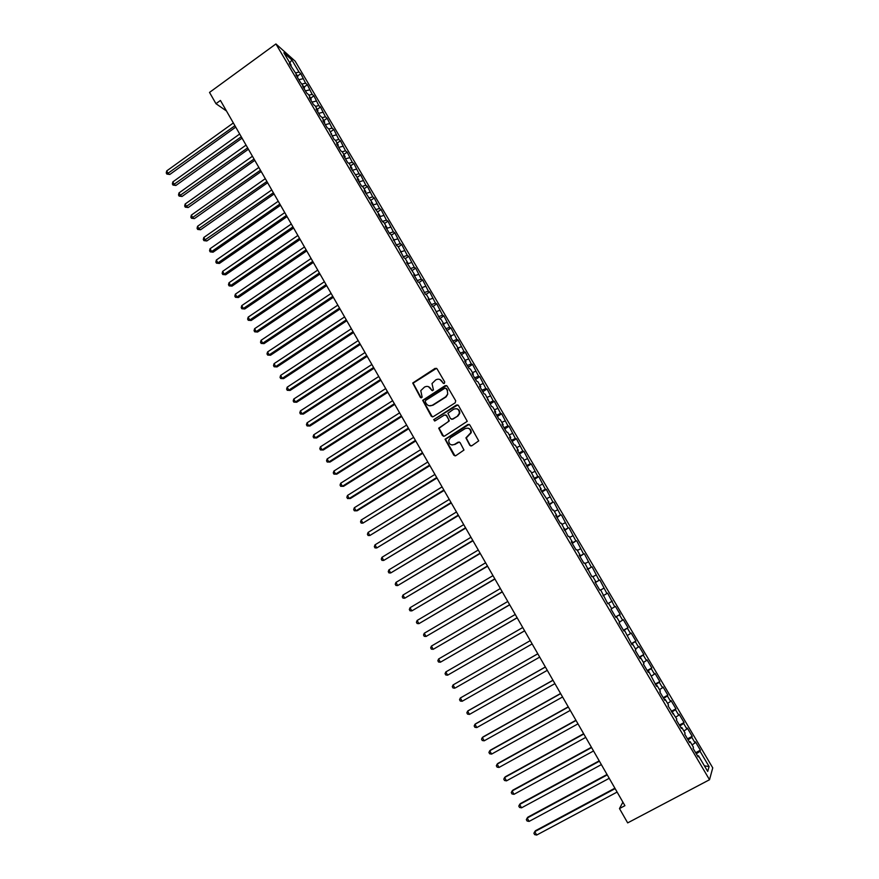 <?xml version="1.0" encoding="UTF-8"?>
<svg xmlns="http://www.w3.org/2000/svg" width="879" height="879" viewBox="0 0 879 879"><rect width="100%" height="100%" fill="white"/><g stroke="black" fill="none" stroke-linecap="round" stroke-linejoin="round"><path stroke-width="1.32" d="M444.367 383.387L444.719 381.969L437.028 368.817L435.094 368.367L412.723 383.013L420.393 397.44L422.162 397.242L420.777 390.628L424.502 387.079C426.996 385.815 429.051 386.31 430.688 388.562L431.677 390.265L433.457 390.034L432.007 383.552L435.797 379.871C438.302 378.607 440.368 379.102 442.005 381.354L443.005 383.057L444.367 383.387M469.793 445.301L471.77 445.796L478.725 440.862L469.847 424.986L467.87 424.502L445.071 439.247L453.817 455.212L455.783 455.707L463.98 450.048L460.102 442.642L458.135 442.148L454.41 444.466C450.707 445.598 448.817 444.181 448.751 440.214L450.509 437.742L465.101 428.633C468.694 427.469 470.617 428.82 470.847 432.666L465.914 437.885L469.793 445.301L470.968 446.005M622.914 802.164L619.475 808.559L624.914 805.669L220.431 100.448L215.97 103.689L226.485 111.007M619.475 808.559L627.672 822.887L709.518 779.728L275.918 43.95L295.135 61.156L712.748 767.861L709.518 779.728M215.97 103.689L209.521 92.416L275.918 43.95M455.212 402.813L455.707 400.791L447.125 386.101L445.181 385.628L422.667 400.319L431.259 416.217L433.193 416.701L455.212 402.813M458.442 405.483L467.265 421.316L444.455 436.138L442.5 435.654L438.698 428.183L448.268 421.7L448.773 419.679L446.334 415.492L444.389 415.02L435.105 420.854L433.655 419.701L456.487 404.999L458.442 405.483M297.541 76.001L300.805 73.66L299.025 72.089L291.839 59.915L283.862 52.806L291.158 65.167L289.312 63.541L297.816 76.451L295.981 74.869L300.003 81.681L304.497 87.779L302.684 86.23L306.727 93.075L308.518 94.602L311.199 99.162L309.419 97.646L313.473 104.524L315.242 106.007L317.934 110.578L316.176 109.106L320.242 116.006L322 117.456L324.703 122.049L322.967 120.621L327.043 127.543L328.779 128.949L333.877 139.124L335.58 140.497L338.316 145.123L336.613 143.771L340.733 150.759L342.414 152.078L345.161 156.737L343.48 155.429L347.623 162.439L349.282 163.725L352.039 168.383L350.38 167.12L358.94 180.096L357.313 178.866L361.478 185.941L363.093 187.139L365.873 191.842L364.258 190.666L372.828 203.642L371.246 202.511L379.816 215.498L378.256 214.399L382.475 221.563L384.024 222.629L386.837 227.397L385.299 226.342L389.54 233.528L391.056 234.55L396.627 245.549L398.121 246.527L403.747 257.624L405.219 258.558L408.065 263.381L406.603 262.469L415.196 275.479L413.756 274.611L418.063 281.917L419.492 282.763L425.271 294.135L426.678 294.937L429.556 299.827L428.172 299.047L432.512 306.419L433.885 307.167L439.786 318.747L441.126 319.451L444.038 324.373L442.697 323.692L451.323 336.734L450.004 336.086L454.41 343.557L455.707 344.161L458.64 349.139L457.355 348.534L465.98 361.588L464.727 361.049L469.166 368.576L470.408 369.092L473.363 374.102L472.133 373.608L476.583 381.167L477.802 381.629L480.769 386.661L479.56 386.211L484.043 393.803L485.23 394.231L491.526 406.505L492.69 406.878L495.69 411.954L494.536 411.603L499.052 419.261L500.184 419.58L503.195 424.678L502.063 424.37L506.601 432.061L507.71 432.336L510.732 437.456L509.633 437.204L514.182 444.928L515.27 445.148L518.291 450.29L517.226 450.092L521.796 457.849L522.851 458.014L529.455 470.825L530.476 470.935L537.135 483.857L538.135 483.922L541.2 489.12L540.222 489.076L548.903 502.184L547.947 502.195L552.605 510.084L553.539 510.04L556.638 515.292L555.715 515.358L560.384 523.28L561.296 523.192L568.208 536.542L569.076 536.399L572.207 541.695L571.339 541.86L576.053 549.858L576.899 549.661L580.041 554.979L579.206 555.198L583.942 563.23L584.755 562.978L591.864 576.668L592.655 576.36L595.819 581.722L595.039 582.063L599.819 590.161L600.577 589.798L607.807 603.719L608.532 603.291L611.729 608.707L611.015 609.158L615.838 617.333L616.531 616.849L619.739 622.288L619.058 622.793L623.903 631.001L624.562 630.463L632.001 644.736L632.627 644.142L635.869 649.636L635.242 650.251L640.132 658.536L640.736 657.877L643.977 663.392L643.395 664.074L648.306 672.391L648.867 671.677L656.514 686.312L657.042 685.543L660.327 691.103L659.799 691.894L664.755 700.288L665.26 699.464L668.545 705.046L668.062 705.903L676.808 719.055L676.358 719.978L681.357 728.449L681.785 727.493L685.115 733.13L684.697 734.108L689.707 742.612L690.114 741.601L693.454 747.271L693.059 748.304L698.102 756.852L698.464 755.775L697.64 756.061M300.805 73.66L305.584 83.208L302.255 83.977M304.079 87.076L307.342 84.736L305.584 83.208M307.342 84.736L312.177 94.372L308.848 95.163M310.639 98.206L313.913 95.866L312.177 94.372M313.913 95.866L318.802 105.579L315.473 106.392M317.22 109.37L320.516 107.029L318.802 105.579M320.516 107.029L325.439 116.83L322.121 117.665M323.835 120.577L327.131 118.247L325.439 116.83M327.131 118.247L332.108 128.125L328.79 128.982M330.471 131.828L333.789 129.499L332.108 128.125M333.789 129.499L338.811 139.464L335.415 140.354M337.14 143.123L340.459 140.805L338.811 139.464M340.459 140.805L345.535 150.858L342.052 151.792M343.832 154.473L347.161 152.155L345.535 150.858M347.161 152.155L352.281 162.285L348.699 163.274M350.545 165.856L353.885 163.538L352.281 162.285M353.885 163.538L359.061 173.767L355.38 174.811M357.292 177.294L360.643 174.976L359.061 173.767M360.643 174.976L365.862 185.293L362.082 186.381M364.06 188.776L367.433 186.469L365.862 185.293M367.433 186.469L372.696 196.863L368.795 198.017M370.861 200.302L374.234 197.995L372.696 196.863M374.234 197.995L379.552 208.477L375.542 209.696M377.684 211.883L381.079 209.576L379.552 208.477M381.079 209.576L386.441 220.146L382.387 221.409M384.541 223.497L387.936 221.2L386.441 220.146M387.936 221.2L393.363 231.858L389.309 233.144M391.419 235.165L394.836 232.869L393.363 231.858M394.836 232.869L400.308 243.615L396.264 244.933M398.33 246.878L401.758 244.582L400.308 243.615M401.758 244.582L407.274 255.426L403.241 256.767M405.263 258.646L408.702 256.349L407.274 255.426M408.702 256.349L414.273 267.282L410.251 268.655M412.141 270.512L415.679 268.161L414.273 267.282M415.679 268.161L421.305 279.192L417.283 280.588M418.986 282.467L422.689 280.027L421.305 279.192M422.689 280.027L428.37 291.147L424.348 292.564M425.854 294.476L429.721 291.938L428.37 291.147M429.721 291.938L435.457 303.145L431.446 304.595M432.743 306.54L436.786 303.892L435.457 303.145M436.786 303.892L442.566 315.198L438.566 316.682M439.709 318.616L443.873 315.902L442.566 315.198M443.873 315.902L449.718 327.307L445.719 328.812M446.818 330.669L450.993 327.966L449.718 327.307M450.993 327.966L456.893 339.459L452.905 340.997M453.949 342.766L458.146 340.074L456.893 339.459M458.146 340.074L464.101 351.655L460.113 353.226M461.112 354.918L465.332 352.226L464.101 351.655M465.332 352.226L471.331 363.906L467.353 365.51M468.309 367.125L472.539 364.433L471.331 363.906M472.539 364.433L478.594 376.212L474.627 377.849M475.539 379.376L479.78 376.695L478.594 376.212M479.78 376.695L485.889 388.573L481.934 390.232M482.791 391.682L487.054 389.001L485.889 388.573M487.054 389.001L493.218 400.978L489.262 402.67M490.075 404.043L494.35 401.362L493.218 400.978M494.35 401.362L500.58 413.438L496.635 415.163M497.393 416.448L501.678 413.778L500.58 413.438M501.678 413.778L507.963 425.952L504.03 427.699M504.733 428.908L509.04 426.238L507.963 425.952M509.04 426.238L515.38 438.522L511.457 440.302M512.116 441.423L516.434 438.764L515.38 438.522M516.434 438.764L522.84 451.136L518.918 452.949M519.522 453.982L523.862 451.334L522.84 451.136M523.862 451.334L530.323 463.804L526.4 465.65M526.961 466.606L531.312 463.947L530.323 463.804M531.312 463.947L537.827 476.539L533.927 478.407M534.432 479.275L538.805 476.627L537.827 476.539M538.805 476.627L545.376 489.317L541.475 491.218M541.936 491.998L546.32 489.35L545.376 489.317M546.32 489.35L552.957 502.151L549.067 504.085M549.474 504.777L552.957 502.151M553.869 502.14L560.56 515.039L556.682 517.006M557.033 517.599L560.56 515.039M561.45 514.973L568.208 527.982L564.34 529.982M564.637 530.487L568.208 527.982M569.065 527.872L575.888 540.981L572.02 543.013M572.262 543.431L575.888 540.981M576.712 540.816L583.59 554.034L579.733 556.099M579.931 556.429L583.59 554.034M584.392 553.814L591.336 567.142L587.491 569.251M587.622 569.482L591.336 567.142M592.105 566.878L599.104 580.305L595.27 582.447M595.358 582.59L599.104 580.305M599.852 579.986L606.917 593.534L603.093 595.709M603.115 595.753L606.917 593.534M607.631 593.16L614.762 606.818L611.663 608.598M615.608 616.937L620.145 614.355L615.443 606.389L614.762 606.818M620.145 614.355L619.475 614.817L622.629 620.156L619.552 621.969M623.453 630.254L628.013 627.672L623.288 619.673L622.629 620.156M628.013 627.672L627.375 628.188L630.54 633.55L627.474 635.396M631.342 643.615L635.913 641.044L631.166 633.012L630.54 633.55M635.913 641.044L635.308 641.615L638.495 647.01L635.418 648.878M639.253 657.052L643.846 654.481L639.077 646.417L638.495 647.01M643.846 654.481L643.274 655.108L646.472 660.525L643.406 662.425M647.208 670.534L651.811 667.974L647.032 659.876L646.472 660.525M651.811 667.974L651.273 668.655L654.481 674.094L651.427 676.028M655.196 684.082L659.821 681.533L655.009 673.391L654.481 674.094M659.821 681.533L659.305 682.269L662.535 687.73L659.492 689.685M663.216 697.684L667.864 695.146L663.03 686.971L662.535 687.73M667.864 695.146L667.381 695.937L670.622 701.42L667.579 703.409M671.27 711.353L675.929 708.815L671.084 700.607L670.622 701.42M675.929 708.815L675.49 709.661L678.742 715.176L675.709 717.187M679.368 725.076L684.049 722.549L679.17 714.297L678.742 715.176M684.049 722.549L683.631 723.45L686.895 728.988L683.873 731.031M687.499 738.854L692.191 736.338L687.301 728.054L686.895 728.988M692.191 736.338L691.806 737.305L695.091 742.865L692.081 744.942M695.663 752.71L700.376 750.194L695.454 741.865L695.091 742.865M700.376 750.194L700.025 751.215L709.1 766.587L707.705 771.443L698.464 755.775M690.114 741.601L689.29 741.898M700.025 751.215L696.311 753.808M709.1 766.587L704.398 765.829M681.785 727.493L680.972 727.801M691.806 737.305L688.081 739.854M673.501 713.451L672.699 713.77M683.631 723.45L679.896 725.966M665.26 699.464L664.458 699.794M675.49 709.661L671.743 712.144M657.042 685.543L656.261 685.884M667.381 695.937L663.623 698.376M648.867 671.677L648.098 672.039M659.305 682.269L655.547 684.675M640.736 657.877L639.967 658.25M651.273 668.655L647.493 671.029M632.627 644.142L631.869 644.527M643.274 655.108L639.483 657.437M624.562 630.463L623.815 630.858M635.308 641.615L631.518 643.911M616.531 616.849L615.794 617.256M627.375 628.188L623.574 630.452M608.532 603.291L607.807 603.708M619.475 614.817L615.663 617.036M603.752 595.193L603.027 595.61M611.619 601.5L607.796 603.686M595.819 581.722L595.105 582.162M603.785 588.238L600.687 589.985M587.908 568.328L587.205 568.768M595.995 575.042L592.885 576.756M580.041 554.979L579.338 555.44M588.227 561.89L585.117 563.582M572.207 541.695L571.515 542.156M580.503 548.804L577.382 550.474M564.406 528.466L563.725 528.949M572.811 535.772L569.68 537.41M556.638 515.292L555.967 515.786M565.142 522.796L562.011 524.411M548.903 502.184L548.232 502.678M557.517 509.875L554.374 511.457M541.2 489.12L540.541 489.636M549.924 497.009L546.771 498.569M533.531 476.121L532.883 476.649M542.354 484.197L539.201 485.724M525.895 463.178L525.257 463.705M534.817 471.441L531.663 472.946M518.291 450.29L517.665 450.828M527.323 458.728L524.148 460.211M510.732 437.456L510.106 438.006M519.852 446.082L516.676 447.543M503.195 424.678L502.579 425.238M512.413 433.49L509.227 434.918M495.69 411.954L495.075 412.526M505.007 420.942L501.821 422.349M488.208 399.286L487.614 399.868M497.635 408.449L494.437 409.834M480.769 386.661L480.176 387.254M490.284 396.011L487.087 397.374M473.363 374.102L472.781 374.707M482.967 383.629L479.769 384.958M465.98 361.588L465.409 362.203M429.194 405.757L432.886 405.263L446.049 396.934L447.576 394.473M475.693 371.29L472.473 372.597M458.64 349.139L458.069 349.754M468.43 359.006L465.211 360.291M451.323 336.734L450.762 337.36M461.211 346.765L457.981 348.029M444.038 324.373L443.477 325.021M454.014 334.591L450.784 335.822M436.775 312.078L436.237 312.726M446.851 322.45L443.62 323.67M429.556 299.827L429.018 300.486M439.72 310.375L436.478 311.562M422.359 287.631L421.832 288.301M432.611 298.344L429.37 299.508M415.196 275.479L414.668 276.16M425.535 286.356L422.283 287.499M408.065 263.381L407.548 264.074M418.492 274.424L415.119 275.577M400.956 251.339L400.45 252.031M411.471 262.535L407.757 263.788M393.88 239.341L393.374 240.044M404.483 250.702L400.45 252.02M386.837 227.397L386.342 228.111M397.528 238.912L393.473 240.209M379.816 215.498L379.332 216.212M390.595 227.167L386.54 228.441M372.828 203.642L372.344 204.378M383.683 215.476L379.629 216.717M365.873 191.842L365.4 192.589M376.805 203.829L372.74 205.049M358.94 180.096L358.467 180.843M369.96 192.226L365.895 193.424M352.039 168.383L351.578 169.142M363.137 180.678L359.061 181.843M345.161 156.737L344.711 157.495M356.347 169.164L352.259 170.317M338.316 145.123L337.866 145.903M349.578 157.704L345.491 158.824M331.493 133.564L331.053 134.344M342.843 146.299L338.745 147.386M324.703 122.049L324.274 122.84M336.13 134.926L332.031 135.992M317.934 110.578L317.517 111.38M329.438 123.598L325.34 124.642M311.199 99.162L310.781 99.964M322.78 112.325L318.67 113.336M304.497 87.779L304.079 88.592M316.143 101.096L312.034 102.085M297.816 76.451L297.41 77.275M309.54 89.9L305.42 90.867M291.158 65.167L290.751 66.002M302.958 78.758L298.838 79.703M291.839 59.915L289.828 62.914M299.025 72.089L295.685 72.847M607.785 603.675L612.311 601.093M443.719 383.53L439.852 379.475M428.414 386.639L432.424 390.748M436.522 368.312L413.13 383.145L421.173 397.923M446.554 385.562L423.074 400.428L432.336 416.91M446.213 388.551L444.851 388.221L425.612 400.439L425.26 401.846L426.304 403.648C427.93 405.9 429.996 406.406 432.501 405.153L445.675 396.814L447.73 394.023L447.268 390.353L445.862 388.199M447.73 394.023L447.268 390.353M446.587 388.672L447.642 390.474M445.653 414.899L446.719 415.591L449.301 420.887L439.082 428.26L443.653 436.358M457.805 404.9L434.49 419.206L434.578 421.008M457.574 415.866L459.343 413.339C459.234 409.394 457.344 408.01 453.674 409.174L447.894 413.295L450.487 418.602L452.443 419.085L457.937 415.965L459.717 413.438C460.014 411.053 459.058 409.504 456.86 408.779M451.553 419.294L452.443 419.085M457.937 415.965L452.817 419.173M468.122 428.194C470.364 428.831 471.397 430.347 471.199 432.743L466.266 437.962L470.155 445.356M452.004 445.016L454.41 444.466M459.31 442.005L454.784 444.532M469.122 424.37L445.455 439.313L455.036 455.926M233.342 122.961L166.702 170.922L168.23 173.668L169.779 174.481L235.726 127.114M169.779 174.481L166.867 174.075L234.924 125.73M166.867 174.075L166.252 172.976L166.702 170.922M239.681 134.015L172.822 181.909L174.361 184.667L175.899 185.458L242.055 138.146M175.899 185.458L172.987 185.062L241.275 136.783M172.987 185.062L172.372 183.964L172.822 181.909M246.043 145.112L178.975 192.94L180.514 195.698L182.03 196.467L248.405 149.221M182.03 196.467L179.129 196.094L247.647 147.892M179.129 196.094L178.514 194.984L178.975 192.94M252.438 156.253L185.139 204.016L186.689 206.785L188.194 207.532L254.789 160.352M188.194 207.532L185.293 207.158L254.042 159.044M185.293 207.158L184.667 206.049L185.139 204.016M258.855 167.439L191.336 215.124L192.886 217.915L194.38 218.629L261.195 171.515M194.38 218.629L191.479 218.278L260.459 170.24M191.479 218.278L190.853 217.157L191.336 215.124M265.293 178.668L197.555 226.288L199.104 229.089L200.588 229.771L267.623 182.722M200.588 229.771L197.687 229.43L266.908 181.481M197.687 229.43L197.072 228.309L197.555 226.288M271.754 189.93L203.796 237.495L205.356 240.297L206.829 240.956L274.072 193.984M206.829 240.956L203.928 240.637L273.38 192.754M203.928 240.637L203.302 239.506L203.796 237.495M278.247 201.247L210.059 248.735L211.63 251.559L213.081 252.185L280.555 205.279M213.081 252.185L210.191 251.877L211.63 251.559L279.874 204.082M210.191 251.877L209.565 250.746L210.059 248.735M284.763 212.608L216.344 260.03L217.926 262.854L219.365 263.458L287.059 216.619M219.365 263.458L216.476 263.162L217.926 262.854L286.389 215.454M216.476 263.162L215.838 262.03L216.344 260.03M291.301 224.013L222.662 271.358L224.244 274.204L225.672 274.775L293.597 228.013M225.672 274.775L222.783 274.501L224.244 274.204L292.938 226.87M222.783 274.501L222.145 273.358L222.662 271.358M297.871 235.462L229.001 282.741L230.584 285.587L232.001 286.136L300.146 239.44M232.001 286.136L229.122 285.873L230.584 285.587L299.519 238.33M229.122 285.873L228.485 284.73L229.001 282.741M304.464 246.966L235.363 294.157L236.956 297.025L238.363 297.541L306.738 250.922M238.363 297.541L235.473 297.289L236.956 297.025L306.112 249.845M235.473 297.289L234.836 296.146L235.363 294.157M311.089 258.503L241.747 305.628L243.351 308.507L244.747 308.99L313.342 262.447M244.747 308.99L241.857 308.76L243.351 308.507L312.748 261.393M241.857 308.76L241.22 307.606L241.747 305.628M317.726 270.095L248.164 317.143L249.768 320.033L251.152 320.494L319.978 274.017M251.152 320.494L248.274 320.275L249.768 320.033L319.396 272.995M248.274 320.275L247.625 319.121L248.164 317.143M324.406 281.73L254.602 328.702L256.218 331.603L257.58 332.031L326.647 285.631M257.58 332.031L254.701 331.822L256.218 331.603L326.076 284.642M254.701 331.822L254.064 330.669L254.602 328.702M331.108 293.41L261.063 340.305L262.689 343.217L264.041 343.623L333.328 297.289M264.041 343.623L261.162 343.425L262.689 343.217L332.778 296.333M261.162 343.425L260.514 342.261L261.063 340.305M337.833 305.134L267.557 351.952L269.183 354.874L270.523 355.248L340.052 309.001M270.523 355.248L267.655 355.072L269.183 354.874L339.514 308.079M267.655 355.072L266.996 353.907L267.557 351.952M344.579 316.912L274.072 363.653L275.709 366.587L277.028 366.928L346.787 320.758M277.028 366.928L274.16 366.774L275.709 366.587L346.282 319.857M274.16 366.774L273.512 365.598L274.072 363.653M351.369 328.735L280.621 375.399L282.258 378.333L283.565 378.651L353.567 332.559M283.565 378.651L280.698 378.508L282.258 378.333L353.061 331.702M280.698 378.508L280.038 377.333L280.621 375.399M358.171 340.602L287.18 387.189L288.828 390.144L290.125 390.43L360.357 344.414M290.125 390.43L287.257 390.298L288.828 390.144L359.885 343.579M287.257 390.298L286.609 389.111L287.18 387.189M365.005 352.523L293.773 399.022L295.432 401.989L296.706 402.241L367.18 356.314M296.706 402.241L293.85 402.132L295.432 401.989L366.719 355.512M293.85 402.132L293.19 400.945L293.773 399.022M371.872 364.488L300.398 410.9L302.057 413.888L303.321 414.108L374.036 368.257M303.321 414.108L300.464 414.009L302.057 413.888L373.597 367.488M300.464 414.009L299.805 412.822L300.398 410.9M378.761 376.509L307.046 422.832L308.716 425.832L309.957 426.018L380.915 380.255M309.957 426.018L307.112 425.941L308.716 425.832L380.497 379.519M307.112 425.941L306.441 424.744L307.046 422.832M385.683 388.573L313.715 434.819L315.396 437.819L316.627 437.984L387.826 392.298M316.627 437.984L313.781 437.918L315.396 437.819L387.419 391.594M313.781 437.918L313.111 436.72L313.715 434.819M392.638 400.681L320.417 446.84L322.099 449.861L323.318 449.993L394.759 404.395M323.318 449.993L320.472 449.949L322.099 449.861L394.374 403.725M320.472 449.949L319.802 448.74L320.417 446.84M399.615 412.844L327.142 458.926L328.834 461.947L330.032 462.046L401.725 416.536M330.032 462.046L327.197 462.013L328.834 461.947L401.362 415.899M327.197 462.013L326.527 460.805L327.142 458.926M406.614 425.062L333.899 471.045L335.591 474.089L336.778 474.155L408.724 428.732M336.778 474.155L333.943 474.144L335.591 474.089L408.372 428.128M333.943 474.144L333.273 472.924L333.899 471.045M413.646 437.324L340.689 483.219L342.381 486.274L343.557 486.307L415.745 440.972M343.557 486.307L340.722 486.307L342.381 486.274L415.415 440.401M340.722 486.307L340.041 485.087L340.689 483.219M420.711 449.641L347.491 495.448L349.205 498.503L350.358 498.514L422.799 453.267M350.358 498.514L347.524 498.536L349.205 498.503L422.48 452.729M347.524 498.536L346.842 497.305L347.491 495.448M427.809 462.002L354.336 507.721L356.05 510.798L357.182 510.765L429.875 465.617M354.336 507.721L353.677 509.578L354.358 510.798L356.05 510.798L429.578 465.101M434.929 474.418L361.192 520.038L362.917 523.126L436.984 478.011M361.192 520.038L360.533 521.884L361.225 523.126L362.917 523.126L436.709 477.539M442.082 486.889L368.092 532.41L369.817 535.52L444.126 490.449M368.092 532.41L367.422 534.256L368.103 535.498L369.817 535.52L443.873 490.01M449.257 499.404L375.014 544.837L376.75 547.958L451.29 502.953M375.014 544.837L374.333 546.672L375.025 547.914L376.75 547.958L451.059 502.546M456.465 511.985L381.958 557.308L383.705 560.439L458.486 515.501M381.958 557.308L381.277 559.132L381.969 560.384L383.705 560.439L458.278 515.127M463.705 524.609L388.936 569.845L390.683 572.976L465.716 528.103M388.936 569.845L388.243 571.658L388.947 572.91L390.683 572.976L465.529 527.774M470.979 537.278L395.946 582.414L397.704 585.568L472.979 540.761M395.946 582.414L395.242 584.227L395.946 585.48L397.704 585.568L472.803 540.453M478.286 550.012L402.978 595.05L404.747 598.214L480.264 553.462M402.978 595.05L402.274 596.841L402.978 598.116L404.747 598.214L480.11 553.199M485.615 562.791L410.043 607.73L411.822 610.905L487.581 566.23M410.043 607.73L409.328 609.521L410.032 610.795L411.822 610.905L487.449 565.999M492.976 575.635L417.14 620.464L418.92 623.661L494.932 579.041M417.14 620.464L416.415 622.244L417.118 623.519L418.92 623.661L494.822 578.843M500.371 588.523L424.26 633.254L426.051 636.462L502.316 591.908M424.26 633.254L423.524 635.023L424.238 636.308L426.051 636.462L502.228 591.754M507.798 601.467L431.413 646.087L433.215 649.306L509.721 604.829M431.413 646.087L430.677 647.856L431.391 649.141L433.215 649.306L509.655 604.708M515.248 614.465L438.599 658.986L440.401 662.217L517.171 617.805M438.599 658.986L437.852 660.744L438.566 662.03L440.401 662.217L517.127 617.728M522.741 627.518L445.818 671.93L447.62 675.182L524.642 630.836M445.818 671.93L445.049 673.677L445.774 674.973L447.62 675.182L524.62 630.792M455.772 687.686L532.147 643.922L455.772 687.686M530.257 640.637L453.059 684.939L454.872 688.191L453.015 687.971L452.289 686.675L453.059 684.939M537.794 653.778L460.332 697.992L462.156 701.266L539.706 657.096M537.816 653.8L460.332 697.992L459.552 699.717L460.277 701.024L462.156 701.266M545.365 666.963L468.507 710.529L467.639 711.1L469.463 714.396L547.298 670.336M545.398 667.029L467.639 711.1L466.848 712.825L467.573 714.133L469.463 714.396M552.957 680.203L475.825 723.659L474.968 724.274L476.814 727.57L554.924 683.631M553.012 680.302L474.968 724.274L474.177 725.977L474.902 727.296L476.814 727.57M560.582 693.498L483.175 736.844L482.34 737.492L484.186 740.81L562.582 696.981M560.659 693.641L482.34 737.492L481.527 739.195L482.263 740.514L484.186 740.81M568.241 706.848L490.548 750.084L489.735 750.776L491.592 754.105L570.273 710.397M568.35 707.035L489.735 750.776L488.922 752.457L489.658 753.786L491.592 754.105M575.932 720.264L497.953 763.379L497.162 764.104L499.019 767.444L577.997 723.856M576.064 720.483L497.162 764.104L496.338 765.785L497.085 767.125L499.019 767.444M583.656 733.734L505.403 776.728L504.623 777.497L506.491 780.86L585.755 737.382M583.81 733.998L504.623 777.497L503.788 779.168L504.535 780.508L506.491 780.86M591.413 747.26L512.875 790.144L512.116 790.946L513.995 794.319L593.545 750.963M591.589 747.568L512.116 790.946L511.27 792.605L512.017 793.957L513.995 794.319M599.214 760.84L520.379 803.604L519.643 804.45L521.522 807.834L601.368 764.609M599.412 761.192L519.643 804.45L518.786 806.098L519.533 807.449L521.522 807.834M607.037 774.487L527.916 817.129L527.191 818.019L529.092 821.415L609.224 778.311M607.257 774.871L527.191 818.019L526.334 819.657L527.092 821.008L529.092 821.415M614.893 788.188L535.487 830.71L534.784 831.633L536.684 835.05L617.113 792.067M615.146 788.617L534.784 831.633L533.905 833.27L534.674 834.632L536.684 835.05"/></g></svg>
